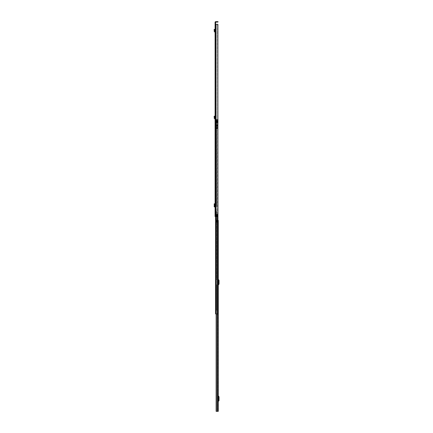 <?xml version="1.0" encoding="UTF-8"?>
<svg xmlns="http://www.w3.org/2000/svg" width="433" height="433" viewBox="0 0 433 433"><rect width="100%" height="100%" fill="white"/><g stroke="black" fill="none" stroke-linecap="round" stroke-linejoin="round"><path stroke-width="0.32" stroke-dasharray="2.17 1.62" d="M215.082 120.526L215.082 121.397L215.082 120.526L215.515 120.526L215.515 121.397L215.515 120.526M215.082 121.397L215.515 121.397M214.205 29.839L214.627 29.725L214.519 29.336L214.102 29.455L214.324 30.272L214.763 30.261L214.654 31.528L215.131 31.663L215.082 32.091L215.082 29.709L215.515 29.671L215.515 32.091A0.433 0.433 0 0 0 215.131 31.663A0.433 0.433 0 0 1 215.515 32.091L215.515 29.249L215.515 29.671L215.082 29.709M215.082 201.372L215.082 202.243L215.082 201.372L215.515 201.372L215.515 202.243L215.515 201.372M215.082 208.414L215.082 209.28L215.082 208.414L215.515 208.414L215.515 209.28L215.515 208.414M215.006 206.887L215.515 206.887L215.082 206.887L215.082 203.77L215.179 204.176L215.515 203.77L215.515 206.887L215.515 206.476L215.082 206.411M214.93 204.327L214.93 206.33M215.082 23.983L215.082 22.332A0.682 0.682 0 0 1 215.764 21.65L217.664 21.65L217.664 22.083L215.764 22.083L215.515 23.983L215.082 23.983L215.082 216.5L217.16 216.5L216.413 216.5L217.16 216.5L217.16 214.497L216.484 214.497L216.722 216.5L216.722 214.497L216.413 214.497L216.413 216.5L216.413 214.497L216.825 214.497L216.825 216.5L216.825 214.497L216.413 214.497L216.711 214.497L216.484 216.5L215.082 216.5L215.515 216.5L215.515 24.318L215.515 216.5L216.484 216.5L216.484 214.465L217.55 214.465L216.484 214.465L216.484 216.5L216.484 214.465L217.886 214.465L217.886 119.508L216.348 119.508L217.886 119.508M215.082 33.693L215.082 34.559L215.082 33.693L215.515 33.693L215.515 34.559L215.515 33.693M215.082 118.929L215.131 118.496A0.433 0.433 0 0 1 215.515 118.929A0.433 0.433 0 0 0 215.131 118.496L214.654 118.361L214.763 117.099L214.324 117.11L214.757 117.04L214.519 116.174L214.102 116.288L214.221 118.323L214.654 118.361M215.082 116.125L215.082 116.542L215.082 116.125L215.515 116.087L215.515 118.929L215.515 116.087L215.082 116.125M215.082 34.559L215.515 34.559M215.082 202.243L215.515 202.243M215.082 209.28L215.515 209.28M215.434 206.33L215.434 204.327M215.515 204.176L215.515 206.476M215.515 24.318L215.082 24.318L215.764 24.318L215.515 23.983M216.262 24.318L217.55 24.318L215.84 24.318L216.262 24.318L216.262 216.5L216.262 24.318M215.082 24.318L217.831 24.318L217.831 214.465M217.55 24.318L217.772 214.465L217.55 24.318M217.772 24.318L217.772 214.465L217.772 24.318M217.999 21.65L217.664 21.65M217.664 22.083L217.999 22.083M215.006 203.77L215.515 203.77L215.082 203.829M215.179 204.241L215.179 203.829M214.676 206.882L215.055 206.887L215.055 203.77L214.654 203.775L214.654 206.882M214.324 206.855L214.654 206.877M214.676 203.77L214.232 203.775L214.757 203.802L214.763 206.85L214.719 203.813L214.34 204.241L214.34 206.417L214.719 206.839M214.221 206.828L214.324 203.819L214.719 203.813M214.34 206.417L213.967 206.417M215.515 29.249L215.082 29.287L215.515 29.249M215.082 32.091L215.082 31.658M214.627 29.725L214.221 31.49L214.654 31.528M214.221 31.49L215.033 32.085M214.221 118.323L215.033 118.923M218.264 280.032L218.264 285.168L218.026 279.75A0.834 0.834 0 0 1 217.831 279.215L217.831 285.168A0.834 0.834 0 0 1 218.026 284.633L218.6 283.886L218.6 280.492L218.026 279.75A0.834 0.834 0 0 1 217.831 279.215L217.831 285.168A0.834 0.834 0 0 1 218.026 284.633L218.264 284.346M218.264 396.52L218.264 401.651L218.026 396.233A0.834 0.834 0 0 1 217.831 395.697L217.831 401.651A0.834 0.834 0 0 1 218.026 401.115L218.6 400.373L218.6 396.974L218.026 396.233A0.834 0.834 0 0 1 217.831 395.697L217.831 401.651A0.834 0.834 0 0 1 218.026 401.115L218.264 400.834M218.016 220.435L217.691 220.435L217.691 222.102L216.841 222.102L216.841 220.435L217.691 220.435L217.831 411.35L217.831 220.435L217.691 222.189L216.7 222.102L216.841 220.435L217.831 220.435L217.831 411.35L216.24 411.35L218.264 411.35M218.264 220.435L217.691 220.435L217.691 222.102L216.7 222.102L217.691 222.189L216.24 222.189L217.691 222.189L216.397 222.189L217.691 222.189L217.691 411.35L216.137 411.35L216.137 222.189L216.24 411.35L216.219 222.189L216.219 313.925L218.016 313.925L215.964 313.925L215.948 311.792L215.948 313.925L215.58 313.925L215.58 310.423L215.58 313.925L217.62 313.925L215.58 313.925L216.37 313.925L215.58 313.925L215.58 120.677L215.991 310.423L215.58 310.423L215.58 279.686L215.58 310.423L215.948 310.423L215.991 279.686L215.58 279.686L215.948 279.686L215.991 206.509L215.58 206.509L215.58 120.677L215.58 313.925L215.58 120.677L216.267 120.677L216.267 206.509L215.731 206.509L216.267 206.509L216.267 128.163L216.63 128.163L216.63 206.509L215.991 206.509L216.63 206.509L216.63 126.512L216.63 128.163L216.273 128.163A0.449 0.449 0 0 0 216.267 128.249A0.449 0.449 0 0 1 216.273 128.163L216.267 126.512L216.63 126.512L216.63 122.025L216.63 126.512L216.267 126.512L216.267 123.676L216.63 123.676L216.267 123.676L216.267 121.96L216.63 121.96L216.273 122.025A0.433 0.433 0 0 1 216.267 121.96A0.433 0.433 0 0 0 216.273 122.025L216.267 120.677L215.58 120.677L216.516 120.677L216.516 122.176L217.269 122.176L216.516 122.176L217.101 122.176L216.516 122.176L216.516 120.677L216.229 120.677L216.63 120.677L216.63 122.025L216.63 120.677L215.991 120.677L216.478 120.677L216.478 206.509L216.478 120.677L215.58 120.677L215.948 120.677L215.975 313.925L215.58 313.925L215.58 120.677L215.948 120.677L215.948 313.925L217.647 313.925L215.58 313.925L215.58 120.677L215.991 120.677L215.948 313.925L215.964 311.792L217.896 311.792L217.534 311.792L217.534 313.925L215.964 313.925L215.948 120.677L215.58 120.677L216.013 120.677L215.58 120.677L215.58 216.5M216.278 313.925L216.278 411.35M217.691 220.435L216.7 220.435L217.691 220.435M217.101 222.102L217.101 220.435L217.101 222.102M216.7 222.102L216.7 220.435L216.7 222.102M219.033 398.512L219.033 398.089L219.033 398.842L218.6 398.089L218.6 398.842L219.033 398.512M219.033 398.842L219.033 399.258L219.033 398.842L218.6 398.842L218.6 399.258L218.6 398.842L219.033 398.842M218.264 395.697A0.401 0.401 0 0 0 218.362 395.957L218.892 396.59A0.601 0.601 0 0 1 219.033 396.974L219.033 400.373A0.601 0.601 0 0 1 218.892 400.758L218.362 401.396A0.401 0.401 0 0 0 218.264 401.651M219.033 282.024L219.033 281.607L219.033 282.354L218.6 281.607L218.6 282.354L219.033 282.024M219.033 282.354L219.033 282.771L219.033 282.354L218.6 282.354L218.6 282.771L218.6 282.354L219.033 282.354M218.264 279.215A0.401 0.401 0 0 0 218.362 279.469L218.892 280.102A0.601 0.601 0 0 1 219.033 280.492L219.033 283.886A0.601 0.601 0 0 1 218.892 284.275L218.362 284.909A0.401 0.401 0 0 0 218.264 285.168M216.63 309.422L216.63 308.42L216.63 309.422L216.267 309.422L216.267 308.42L216.267 309.422M216.63 308.42L216.267 308.42M216.63 211.515L216.63 279.686L215.991 279.686L216.63 279.686L216.63 211.515M216.63 284.692L216.63 310.423L215.991 310.423L216.63 310.423L216.63 284.692M216.267 211.515L216.267 279.686L215.731 279.686L216.267 279.686L216.267 211.515M216.267 284.692L216.267 310.423L215.731 310.423L216.267 310.423L216.267 284.692M215.58 211.266L215.58 206.763L215.58 211.515L215.948 211.266L215.58 211.266M215.58 211.515L215.58 279.686L215.58 211.515L216.478 211.515L215.58 211.515M215.948 284.692L216.478 284.692L215.948 284.692M218.016 311.792L218.016 313.925L218.129 311.792L217.637 311.792L218.129 311.792L218.016 122.176L218.016 313.925L217.647 313.925L217.637 311.792L217.566 313.925L215.997 313.925L215.997 311.792L215.58 311.792L217.566 311.792L217.566 313.925L215.997 313.925L215.964 311.792L217.637 311.792L217.637 313.925L218.016 313.925L217.566 313.925L217.647 122.176L217.62 313.925L218.016 313.925L218.016 122.176L217.052 122.176L217.886 122.176M217.62 122.176L217.269 122.176L217.62 122.176L217.361 313.925L217.62 122.176M215.948 311.755L215.58 311.755L215.948 311.755M218.016 313.925L217.534 313.925L217.566 311.792L215.58 311.792L215.964 311.792L215.964 313.925L215.948 120.677L216.229 120.677L216.229 313.925L215.948 313.925L216.013 120.677L215.58 120.677L217.052 120.677L216.37 120.677L216.37 313.925L216.11 120.677L216.852 120.677L215.975 120.677L216.229 216.5M217.052 120.677L216.516 120.677L217.269 120.677L217.052 122.176L217.052 120.677M215.731 120.677L215.975 313.925L215.731 120.677M216.267 120.677L217.951 120.926L216.267 120.677M217.269 122.176L216.852 122.176L216.852 120.677L216.852 122.176L217.269 122.176L217.269 120.677L217.269 122.176L217.269 120.677L217.269 122.176L216.852 122.176L217.269 122.176M216.852 120.677L216.852 122.176L216.852 120.677M216.516 120.677L216.516 122.176L216.516 120.677M216.716 128.163L217.415 128.163L216.716 128.163M216.716 127.795A0.449 0.449 0 0 0 216.273 128.163A0.449 0.449 0 0 1 216.716 127.795L217.415 127.795L217.415 128.163L217.415 127.795L216.716 127.795M217.951 122.025L216.63 121.96L218.048 122.025L218.048 122.393L216.7 122.393A0.433 0.433 0 0 1 216.273 122.025A0.433 0.433 0 0 0 216.7 122.393L218.016 122.393M216.63 124.872L216.63 125.657L216.63 124.872L217.133 124.872L217.133 125.657L217.133 124.872M216.63 125.657L217.133 125.657M217.133 124.596L217.133 125.927L217.133 124.596L217.463 124.596L217.463 125.927L217.463 124.596M217.133 125.927L217.463 125.927L217.463 123.01L216.63 123.01L217.463 123.01L217.463 127.681L216.63 127.681L216.63 128.85L216.63 126.214L216.63 127.681L217.463 127.681L217.463 126.014L216.63 126.214L216.63 125.927L217.463 125.927L216.63 125.927L216.63 123.01L215.948 123.01L217.951 122.842L215.948 122.842L216.63 123.01L216.63 125.927L217.463 125.927M217.951 120.174L216.63 120.011L217.951 120.174M216.262 120.114L217.951 120.26L216.262 120.114M217.886 120.796L215.948 120.91L215.948 119.844L215.948 120.796L217.951 120.796L217.951 122.176M217.951 121.592L216.63 121.424L217.951 121.592M215.948 122.842L215.948 120.91L215.948 122.842L217.951 122.842L215.948 122.842M216.63 120.011L217.951 119.925L216.63 120.011M217.951 119.508L216.235 119.557L215.948 119.844L216.348 119.508L217.886 119.557M217.951 119.557L217.951 120.796M216.63 121.424L217.951 121.343L216.63 121.424M217.951 120.926L215.948 120.91L217.886 120.91M216.63 120.26L216.321 120.26L216.63 120.26L216.63 123.01L216.63 120.26M216.348 119.508L216.63 119.925L216.348 119.508M216.63 126.344L216.63 127.513L216.63 126.344L216.63 127.513L216.63 126.344L217.463 126.344L217.463 127.513L217.463 126.344L217.463 127.513L217.463 126.344L216.63 126.344M216.63 122.409L216.63 122.041L216.63 122.409L217.951 122.409L217.951 122.041L217.951 122.409L216.63 122.409M215.948 123.01L215.948 119.844L215.948 123.01M217.187 128.514L217.463 127.849L217.133 128.644L216.63 128.514L217.187 128.514M216.63 128.85L217.133 128.644L216.63 128.85M216.63 122.041L217.951 122.041L216.63 122.041M216.63 127.513L217.463 127.513L216.63 127.513M217.122 214.497L217.122 216.5L217.122 214.497M216.711 214.497L216.711 216.5L216.711 214.497M216.484 214.497L216.484 216.5M215.84 24.318L215.84 216.5M215.764 24.318L215.764 216.5M215.953 24.318L215.953 216.5M217.734 214.465L217.734 24.318L217.734 214.465M214.183 206.822L214.557 206.822M213.967 204.241L214.34 204.241M214.183 203.829L214.557 203.829M214.73 203.77L214.73 206.882M215.006 206.33L215.006 204.327M214.681 32.047L214.73 31.614M215.515 116.504L215.082 116.542L215.515 116.504M214.205 116.677L214.627 116.558M214.681 118.88L214.73 118.453M217.398 313.925L217.398 411.35M216.397 313.925L216.397 411.35M217.242 222.102L217.242 220.435L217.242 222.102M217.61 222.102L217.61 220.435L217.61 222.102M215.991 211.515L215.991 279.686L215.991 211.515M215.991 284.692L215.991 310.423L215.991 284.692M216.478 211.515L216.478 279.686L216.478 211.515M216.478 284.692L216.478 310.423L216.478 284.692M215.731 211.515L215.731 279.686L215.731 211.515M215.731 284.692L215.731 310.423L215.731 284.692M216.224 211.515L216.224 279.686L216.224 211.515M216.224 284.692L216.224 310.423L216.224 284.692M217.361 313.925L217.366 214.465M216.099 120.677L216.099 313.925L216.099 120.677M216.013 120.677L216.013 313.925L216.013 120.677M216.11 120.677L216.11 313.925L216.11 120.677M215.948 310.504L215.58 310.504L215.948 310.504M217.896 311.792L217.896 313.925L217.896 311.792M217.014 120.677L217.014 122.176L217.014 120.677M217.101 122.176L217.101 120.677L217.101 122.176M215.58 206.763L215.948 206.763L215.58 206.763M215.58 279.94L215.948 279.94L215.58 279.94M215.948 284.443L215.58 284.443L215.948 284.443M216.43 119.952L217.951 119.952L216.43 119.952M217.951 120.758L216.63 120.758L217.951 120.758M216.63 126.214L217.463 126.214L216.63 126.214M216.137 222.189L216.137 313.925L216.137 222.189M219.033 398.089L218.6 398.089M219.033 399.258L218.6 399.258M219.033 281.607L218.6 281.607M219.033 282.771L218.6 282.771"/><path stroke-width="0.65" d="M215.082 29.709L215.082 31.658L214.654 31.528L214.757 30.202L214.324 30.272L214.757 30.202L214.519 29.336L214.102 29.455L214.205 29.839L214.627 29.725M215.006 204.327L215.006 206.33M215.082 24.318L215.082 216.5L216.484 216.5L216.484 214.465L217.831 214.465L217.831 24.318L215.082 24.318L215.082 23.983L215.515 23.983L215.764 22.083L217.664 22.083L217.664 21.65L217.999 21.65L217.664 22.083M217.664 21.65L215.764 21.65A0.682 0.682 0 0 0 215.082 22.332L215.082 23.983M215.515 23.983L215.515 24.318M216.484 214.497L217.16 214.497L217.16 216.5L216.484 216.5M217.831 24.318L217.886 119.508M217.886 24.318L217.831 214.465M217.999 22.083L217.999 21.65M215.006 203.77L214.676 203.77L214.676 206.882L214.232 206.877L215.006 206.887M214.221 203.824L214.221 206.828M214.232 206.877L214.232 203.775L214.676 203.77L214.232 203.775L214.221 206.882M215.082 32.091L214.221 31.49L214.654 31.528M214.221 31.49L214.205 29.839M215.082 118.929L214.654 118.361L214.757 117.04L214.324 117.11L214.757 117.04L214.519 116.174L214.102 116.288L214.205 116.677L214.627 116.558M215.033 118.923L214.221 118.323L214.654 118.361M214.221 118.323L214.205 116.677M218.264 411.35L218.264 220.435L218.264 411.35L216.137 411.35L216.219 313.925L215.58 313.925L215.58 216.5M218.264 400.834L218.6 400.373L218.6 396.974L218.264 396.52M218.264 401.651A0.401 0.401 0 0 1 218.362 401.396L218.892 400.758A0.601 0.601 0 0 0 219.033 400.373L219.033 396.974A0.601 0.601 0 0 0 218.892 396.59L218.362 395.957A0.401 0.401 0 0 1 218.264 395.697M218.264 284.346L218.6 283.886L218.6 280.492L218.264 280.032M218.264 285.168A0.401 0.401 0 0 1 218.362 284.909L218.892 284.275A0.601 0.601 0 0 0 219.033 283.886L219.033 280.492A0.601 0.601 0 0 0 218.892 280.102L218.362 279.469A0.401 0.401 0 0 1 218.264 279.215M217.886 122.176L218.016 313.925L216.229 313.925L216.229 216.5M218.016 313.925L218.016 311.792M217.951 122.025L218.016 122.393M217.951 122.176L217.951 119.508M215.953 24.318L215.953 216.5M215.84 24.318L215.84 216.5M215.764 24.318L215.764 216.5M215.033 32.085L215.082 31.658M214.681 32.047L214.73 31.614M214.681 118.88L214.73 118.453M216.397 313.925L216.397 411.35M217.398 313.925L217.398 411.35M216.278 411.35L216.278 313.925M217.366 214.465L217.366 313.925M216.137 313.925L216.137 411.35L216.137 313.925"/></g></svg>
